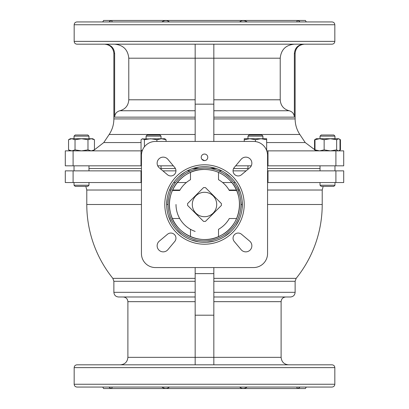 <?xml version="1.0" encoding="UTF-8"?>
<svg xmlns="http://www.w3.org/2000/svg" width="409" height="409" viewBox="0 0 409 409"><rect width="100%" height="100%" fill="white"/><g stroke="black" fill="none" stroke-linecap="round" stroke-linejoin="round"><path stroke-width="0.61" d="M320.022 170.865L320.022 165.824M74.029 170.865L74.029 165.824M247.972 169.306L247.972 165.824M73.093 150.875L73.093 165.824L65.297 165.824L65.297 150.875L141.008 150.875L141.008 165.824L141.437 165.824M142.204 150.875L141.008 150.875M267.992 150.875L267.992 165.824L343.703 165.824L343.703 150.875L266.796 150.875M251.274 165.824L235.671 165.824M173.329 165.824L157.726 165.824M267.992 165.824L267.563 165.824M73.093 165.824L141.008 165.824M141.437 182.547L65.297 182.547L65.297 170.865L141.437 170.865M267.563 182.547L343.703 182.547L343.703 170.865L267.563 170.865M177.199 182.547L186.335 182.547A28.497 28.497 0 0 1 190.487 179.689A28.497 28.497 0 0 0 179.689 190.487L172.388 190.487M236.612 190.487L229.311 190.487A28.497 28.497 0 0 0 218.513 179.689A28.497 28.497 0 0 1 222.665 182.547L231.801 182.547M235.318 182.547L233.58 182.547M246.116 170.865L233.053 170.865M221.836 170.865L218.513 170.865M190.487 170.865L187.164 170.865M175.947 170.865L162.884 170.865M175.42 182.547L173.682 182.547M213.841 141.437L213.841 104.162L195.159 104.162L195.159 141.437M213.841 104.162L213.841 44.182L294.368 44.182C285.809 44.98 281.09 49.653 280.216 58.196L280.216 99.791C280.625 105.542 283.606 109.198 289.158 110.752C292.394 111.667 294.132 113.799 294.368 117.148L294.368 53.523C294.95 47.827 298.089 44.714 303.78 44.182M280.216 58.196L195.159 58.196L195.159 44.182L114.632 44.182C123.201 44.99 127.92 49.658 128.784 58.196L195.159 58.196L195.159 104.162M88.978 168.528L141.437 168.528M161.028 168.528L175.415 168.528M192.757 168.528L198.682 168.528M210.318 168.528L216.243 168.528M233.585 168.528L247.972 168.528M267.563 168.528L320.022 168.528M128.784 58.196L128.784 99.791C128.375 105.542 125.394 109.198 119.842 110.752C116.611 111.662 114.873 113.789 114.632 117.148L114.632 53.523C114.06 47.833 110.921 44.719 105.22 44.182M102.736 21.943L103.6 20.45L305.4 20.45L306.264 21.943M300.012 21.943C298.079 20.097 297.031 20.097 296.868 21.943L297.108 20.931M112.132 21.943L112.138 21.943C111.964 20.097 110.916 20.097 108.988 21.943M169.382 21.943C167.215 20.097 164.684 20.097 161.795 21.943M247.205 21.943C244.301 20.097 241.775 20.097 239.618 21.943M74.172 24.75L74.172 41.375C74.336 43.078 75.271 44.014 76.974 44.182L332.026 44.182C333.729 44.014 334.664 43.078 334.828 41.375L334.828 24.75C334.664 23.047 333.729 22.112 332.026 21.943L76.974 21.943C75.271 22.112 74.336 23.047 74.172 24.75L334.828 24.75M298.263 44.182L319.189 44.182M89.811 44.182L110.737 44.182M102.736 387.057L103.6 388.55L305.4 388.55L306.264 387.057M161.795 387.057C164.699 388.903 167.225 388.903 169.382 387.057M108.988 387.057C110.921 388.903 111.969 388.903 112.132 387.057L173.196 387.057M320.59 387.057L296.862 387.057C297.036 388.903 298.084 388.903 300.012 387.057M239.618 387.057C241.785 388.903 244.316 388.903 247.205 387.057M204.5 166.662A37.838 37.838 0 0 1 237.266 223.421A37.838 37.838 0 0 1 171.734 223.421A37.838 37.838 0 0 1 204.5 166.662A37.838 37.838 0 0 1 237.266 223.421A37.838 37.838 0 0 1 171.734 223.421A37.838 37.838 0 0 1 204.5 166.662L204.5 166.662M74.172 367.625L74.172 384.25C74.336 385.953 75.271 386.888 76.974 387.057L332.026 387.057C333.729 386.888 334.664 385.953 334.828 384.25L334.828 367.625C334.664 365.922 333.729 364.986 332.026 364.818L76.974 364.818C75.271 364.986 74.336 365.922 74.172 367.625L334.828 367.625M88.41 387.057L112.138 387.057M204.5 154.05A3.272 3.272 0 0 1 207.332 158.953A3.272 3.272 0 0 1 201.668 158.953A3.272 3.272 0 0 1 204.5 154.05M167.506 174.745A5.138 5.138 0 0 0 174.444 174.444A5.138 5.138 0 0 0 174.745 167.506L167.864 159.305A6.074 6.074 0 0 0 158.917 158.917A6.074 6.074 0 0 0 159.305 167.864L167.506 174.745M174.745 241.494A5.138 5.138 0 0 0 174.444 234.556A5.138 5.138 0 0 0 167.506 234.255L159.305 241.136A6.074 6.074 0 0 0 158.917 250.083A6.074 6.074 0 0 0 167.864 249.694L174.745 241.494M241.494 234.255A5.138 5.138 0 0 0 234.556 234.556A5.138 5.138 0 0 0 234.255 241.494L241.136 249.694A6.074 6.074 0 0 0 250.083 250.083A6.074 6.074 0 0 0 249.694 241.136L241.494 234.255M234.255 167.506A5.138 5.138 0 0 0 234.556 174.444A5.138 5.138 0 0 0 241.494 174.745L249.694 167.864A6.074 6.074 0 0 0 250.083 158.917A6.074 6.074 0 0 0 241.136 159.305L234.255 167.506M155.451 141.437A14.013 14.013 0 0 0 141.437 155.451L141.437 253.549A14.013 14.013 0 0 0 155.451 267.563L253.549 267.563A14.013 14.013 0 0 0 267.563 253.549L267.563 155.451A14.013 14.013 0 0 0 253.549 141.437L155.451 141.437M199.49 169.827A35.036 35.036 0 0 1 234.843 222.015A35.036 35.036 0 0 1 174.157 222.015A35.036 35.036 0 0 1 208.968 169.75M204.505 160.589L201.872 159.265M319.189 364.818L298.263 364.818M171.79 364.818L150.865 364.818M213.841 296.99L290.451 296.99C293.289 296.714 294.848 295.16 295.124 292.323L295.124 281.295L213.841 281.295M213.841 267.563L213.841 364.818L237.21 364.818M258.135 364.818L288.585 364.818C284.045 364.378 281.55 361.883 281.111 357.343L281.111 301.663C281.387 298.826 282.941 297.271 285.779 296.99M236.612 218.513L229.311 218.513A28.497 28.497 0 0 1 218.513 229.311L218.513 236.612A35.036 35.036 0 0 1 216.816 237.302M215.129 171.115A35.036 35.036 0 0 1 218.513 172.388L218.513 179.689M190.487 179.689L190.487 172.388A35.036 35.036 0 0 1 192.67 171.524M172.158 217.977A35.036 35.036 0 0 1 170.568 213.212M210.022 239.096A35.036 35.036 0 0 1 202.261 239.464M195.328 238.314A35.036 35.036 0 0 1 190.584 236.653M236.637 190.548A35.036 35.036 0 0 1 238.922 197.976M239.531 204.975A35.036 35.036 0 0 1 239.101 209.981M195.159 292.323L113.876 292.323C114.152 295.16 115.711 296.714 118.549 296.99L195.159 296.99M195.159 267.563L195.159 364.818M134.428 364.818L120.415 364.818C124.955 364.378 127.45 361.883 127.889 357.343L281.111 357.343M141.437 204.5L86.785 204.5A117.715 117.715 0 0 0 112.843 278.365L195.159 278.365L195.159 281.295L113.876 281.295L113.876 292.323M218.513 229.311A28.497 28.497 0 0 0 229.311 218.513M195.159 231.422A28.497 28.497 0 0 1 176.003 204.5M179.689 218.513L172.388 218.513M221.381 203.544A16.912 16.912 0 0 1 221.381 205.456L205.456 221.381L221.381 205.456A16.912 16.912 0 0 0 221.381 203.544L205.456 187.619L221.381 203.544A16.912 16.912 0 0 1 221.381 205.456M205.456 221.381A16.912 16.912 0 0 1 203.544 221.381L187.619 205.456L203.544 221.381A16.912 16.912 0 0 0 205.456 221.381A16.912 16.912 0 0 1 203.544 221.381M187.619 205.456A16.912 16.912 0 0 1 187.619 203.544L203.544 187.619L187.619 203.544A16.912 16.912 0 0 0 187.619 205.456A16.912 16.912 0 0 1 187.619 203.544M203.544 187.619A16.912 16.912 0 0 1 204.5 187.588A16.912 16.912 0 0 0 203.544 187.619A16.912 16.912 0 0 1 205.456 187.619A16.912 16.912 0 0 0 204.5 187.588A16.912 16.912 0 0 1 205.456 187.619M190.487 236.612L190.487 229.311M290.589 182.547L295.39 182.547M320.022 185.231L334.971 185.231L333.826 186.376L321.172 186.376L320.022 185.231L320.022 182.547M74.029 185.231L88.978 185.231L87.828 186.376L75.174 186.376L74.029 185.231L74.029 182.547M266.658 150.875L266.658 138.728L261.054 138.728L266.658 139.73M255.446 139.73L261.054 138.728L249.843 138.728L255.446 139.73L255.446 141.565M244.234 139.73L249.843 138.728L244.234 138.728L244.234 141.437M249.122 134.99L261.775 134.99L262.921 136.136L247.972 136.136L249.122 134.99M247.972 138.728L247.972 136.136M142.23 150.809L141.049 149.873L141.049 139.73L142.726 138.728L144.397 139.73L144.397 146.836M70.292 150.875L68.554 149.873L71.795 150.875L68.554 149.873L68.554 139.73L71.795 138.728L75.031 139.73L75.031 149.873L71.795 150.875M75.031 139.73L81.503 138.728L87.976 139.73L91.212 138.728L94.448 139.73L94.448 149.873L91.212 150.875L87.976 149.873L81.503 150.875L75.031 149.873M314.552 149.873L315.467 150.338M338.708 138.728L316.285 138.728L314.996 139.73L319.572 138.728L324.148 139.73L330.4 138.728L336.653 139.73L338.708 138.728L340.446 139.73L340.446 149.873L339.531 150.338M339.107 138.958L340.002 139.73L340.002 149.873L339.107 150.645L338.33 150.875L336.653 149.873L330.4 150.875L324.148 149.873L319.572 150.875L314.996 149.873L316.285 150.875M144.397 139.73L150.65 138.728L156.903 139.73L156.903 141.437M156.903 139.73L161.478 138.728L166.059 139.73L166.059 141.437M166.059 139.73L164.766 138.728L141.943 138.958M87.976 139.73L87.976 149.873M91.212 138.728L92.715 138.728L94.448 139.73L91.212 138.728L70.292 138.728L68.554 139.73M316.285 138.728L315.467 139.259M314.552 139.73L314.552 149.806M340.446 139.73L339.526 139.259M324.148 139.73L324.148 149.873M314.996 139.73L314.996 149.873M336.653 139.73L336.653 149.873M147.225 134.99L159.878 134.99L161.028 136.136L146.079 136.136L147.225 134.99M146.079 138.728L146.079 136.136M75.174 134.99L87.828 134.99L88.978 136.136L74.029 136.136L75.174 134.99M74.029 138.728L74.029 136.136M321.172 134.99L333.826 134.99L334.971 136.136L320.022 136.136L321.172 134.99M320.022 138.728L320.022 136.136M204.5 192.286A12.214 12.214 0 0 1 215.078 210.604A12.214 12.214 0 0 1 193.922 210.604A12.214 12.214 0 0 1 204.5 192.286M195.159 118.922L113.876 118.922C113.84 124.571 112.27 129.755 109.167 134.474L103.774 142.557L141.049 142.557M266.658 142.557L305.226 142.557L315.109 149.996M109.167 134.474L195.159 134.474M213.841 134.474L299.833 134.474L305.226 142.557M213.841 118.922L295.124 118.922C295.16 124.571 296.729 129.755 299.833 134.474M114.632 117.148L195.159 117.148M113.876 118.922L113.876 53.523L114.632 53.523M295.124 118.922L295.124 53.523L294.368 53.523M213.841 117.148L294.368 117.148M119.842 110.752L195.159 110.752M213.841 110.752L289.158 110.752M128.784 99.791L195.159 99.791M213.841 99.791L280.216 99.791M74.172 41.375L334.828 41.375M204.5 164.796A39.704 39.704 0 0 1 238.887 224.352A39.704 39.704 0 0 1 170.113 224.352A39.704 39.704 0 0 1 204.5 164.796M74.172 384.25L334.828 384.25M204.5 168.063A36.437 36.437 0 0 1 236.054 222.716A36.437 36.437 0 0 1 172.946 222.716A36.437 36.437 0 0 1 204.5 168.063M213.841 301.663L281.111 301.663M213.841 292.323L295.124 292.323M213.841 278.365L296.157 278.365L295.124 281.295M240.937 204.5L242.338 204.5M267.563 204.5L322.215 204.5L322.215 190.021L323.166 186.376M127.889 357.343L127.889 301.663L195.159 301.663M213.841 273.621L195.159 273.621M213.841 315.201L195.159 315.201M229.04 190.021L236.402 190.021M237.936 190.021L239.459 190.021M267.563 190.021L322.215 190.021M166.662 204.5L168.063 204.5M86.785 204.5L86.785 190.021L141.437 190.021M169.541 190.021L171.064 190.021M172.598 190.021L179.96 190.021M335.907 182.547L335.907 170.865M267.992 182.547L267.992 170.865M73.093 182.547L73.093 170.865M141.008 182.547L141.008 170.865M335.907 150.875L335.907 165.824M334.971 170.865L334.971 165.824M88.978 170.865L88.978 165.824M161.028 169.306L161.028 165.824M103.774 142.557L94.448 149.806M113.876 53.523C113.324 47.848 110.21 44.734 104.535 44.182M295.124 53.523C295.676 47.848 298.79 44.734 304.465 44.182M199.285 167.025L192.153 168.733M184.812 172.189L178.948 176.591M172.404 184.464L169.234 190.788M167.163 198.35L166.673 205.41M168.36 215.701L171.32 222.69M176.146 229.556L181.719 234.71M191.202 239.925L198.539 241.867M206.918 242.261L214.408 241.019M224.337 236.719L230.369 232.113M235.819 225.732L239.429 219.055M242.118 208.575L242.174 200.983M240.472 192.767L237.404 185.824M230.773 177.271L224.812 172.578M217.276 168.886L209.909 167.051M204.5 169.464C182.46 168.677 164.321 192.061 170.568 213.212C175.282 234.756 202.445 246.509 221.376 235.201C241.07 225.272 245.702 196.044 230.037 180.517C223.048 173.314 214.536 169.628 204.5 169.464M296.157 278.365A117.715 117.715 0 0 0 322.215 204.5M127.889 301.663C127.613 298.826 126.059 297.271 123.221 296.99M112.843 278.365L113.876 281.295M86.785 190.021L85.834 186.376M334.971 185.231L334.971 182.547M88.978 185.231L88.978 182.547M262.921 138.728L262.921 136.136M92.715 150.875L94.448 149.873M339.107 150.645L340.446 149.873M161.028 138.728L161.028 136.136M88.978 138.728L88.978 136.136M334.971 138.728L334.971 136.136"/></g></svg>
